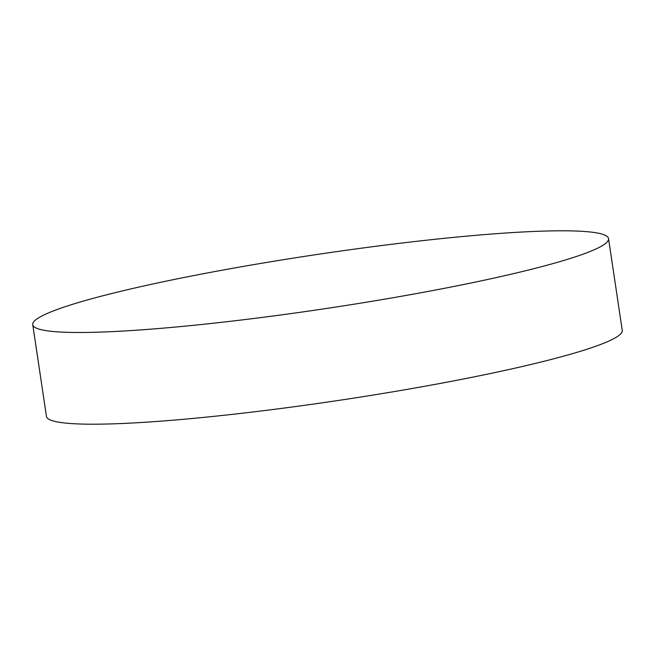 <?xml version="1.0" encoding="UTF-8"?>
<svg xmlns="http://www.w3.org/2000/svg" width="655" height="655" viewBox="0 0 655 655"><rect width="100%" height="100%" fill="white"/><g stroke="black" fill="none" stroke-linecap="round" stroke-linejoin="round"><path stroke-width="0.98" d="M608.544 238.617L622.25 330.333A291.09 27.395 171.5 0 1 620.809 333.731A291.09 27.395 171.5 0 1 321.826 402.882A291.09 27.395 171.5 0 1 46.456 416.383L32.75 324.667A291.09 27.395 171.5 0 1 34.191 321.269A291.09 27.395 171.5 0 1 333.174 252.118A291.09 27.395 171.5 0 1 608.544 238.617A291.09 27.395 171.5 0 1 607.103 242.014A291.09 27.395 171.5 0 1 308.12 311.166A291.09 27.395 171.5 0 1 32.75 324.667"/></g></svg>
